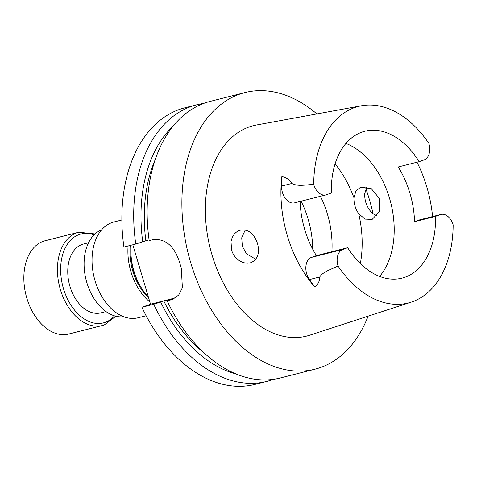 <?xml version="1.0" encoding="UTF-8"?>
<svg xmlns="http://www.w3.org/2000/svg" width="477" height="477" viewBox="0 0 477 477"><rect width="100%" height="100%" fill="white"/><g stroke="black" fill="none" stroke-linecap="round" stroke-linejoin="round"><path stroke-width="0.72" d="M88.561 242.745L83.451 244.039A35.501 23.522 75.8 0 0 69.952 286.379A35.501 23.522 75.8 0 0 100.88 312.87L105.995 311.576M148.597 297.72A46.4 30.743 -104.2 0 1 130.287 245.416M312.733 249.25A75.754 50.192 75.8 0 0 301.094 201.199M345.932 143.428A75.754 50.192 -104.2 0 1 394.169 226.849A75.754 50.192 -104.2 0 1 379.614 276.404M320.431 196.303A75.754 50.192 -104.2 0 1 331.891 251.707M347.697 247.706A75.754 50.192 75.8 0 0 402.028 278.121A75.754 50.192 75.8 0 0 435.477 216.385L414.543 221.686A75.754 50.192 75.8 0 0 398.229 166.968L419.164 161.661L424.125 159.896A13.934 9.236 -104.2 0 0 428.853 143.386A101.386 67.179 -104.2 0 0 361.453 105.769L256.453 125.004A108.523 71.908 -104.2 0 0 212.086 255.112A108.523 71.908 -104.2 0 0 309.692 335.2L411.186 302.138A101.386 67.179 -104.2 0 1 338.014 265.981A13.934 9.236 -104.2 0 1 342.736 249.477L347.697 247.706L316.394 255.636L311.433 257.401L342.736 249.477M419.164 161.661A75.754 50.192 75.8 0 0 364.833 131.253A75.754 50.192 75.8 0 0 331.384 192.982L326.423 194.753A13.934 9.236 75.8 0 1 325.869 194.92A13.934 9.236 75.8 0 1 313.711 184.468A101.386 67.179 -104.2 0 1 361.453 105.769M435.477 216.385L440.438 214.614A13.934 9.236 75.8 0 1 440.992 214.447A13.934 9.236 75.8 0 1 453.15 224.9A101.386 67.179 -104.2 0 1 411.186 302.138M414.543 221.686L419.504 219.915L440.438 214.614M300.099 201.449A75.754 50.192 75.8 0 0 316.394 255.636M255.738 259.238L246.484 253.77L242.328 246.257L241.72 237.796L245.244 229.974M358.716 213.726L365.018 219.104L372.173 219.396L379.597 211.424L379.495 198.599L371.315 188.659L360.666 187.139L355.914 191.015L353.952 197.752C353.767 203.494 355.353 208.819 358.716 213.726A90.081 59.691 -104.2 0 1 360.344 263.602M231.029 241.618L231.548 250.097C233.032 254.712 235.71 258.272 239.579 260.782C243.622 263.197 247.491 263.793 251.182 262.571C257.801 259.303 259.905 252.917 257.502 243.413C253.776 233.026 247.807 228.662 239.591 230.325C235.078 232.12 232.221 235.882 231.029 241.618M440.992 214.447L420.058 219.748A13.934 9.236 75.8 0 0 419.504 219.915M416.981 162.216A102.829 68.139 -104.2 0 1 432.579 216.576M313.711 184.468C306.437 184.563 298.125 186.859 291.894 183.448C289.408 179.602 286.069 177.319 281.865 176.585L281.573 186.06A13.934 9.236 75.8 0 0 294.565 202.85L325.869 194.92M311.433 257.401A13.934 9.236 -104.2 0 0 309.448 279.57L314.796 287.035A103.545 68.61 -104.2 0 1 287.345 235.727A103.545 68.61 -104.2 0 1 281.865 176.585M314.796 287.035C318.028 284.525 319.685 281.168 319.769 276.952C323.305 271.33 331.694 269.29 338.014 265.981M377.074 215.854L372.525 213.344C367.236 208.228 364.619 201.759 364.666 193.936L366.765 186.847M368.113 316.173A142.665 94.535 -104.2 0 1 315.011 369.186A142.665 94.535 -104.2 0 1 190.722 262.732A142.665 94.535 -104.2 0 1 244.957 92.586A142.665 94.535 -104.2 0 1 316.889 113.931M365.829 188.57A142.665 94.535 -104.2 0 1 373.08 213.797M315.011 369.186L280.273 377.987A142.665 94.535 -104.2 0 1 167.165 300.874L172.346 299.484L178.672 295.09L182.387 287.786L181.314 268.116A142.665 94.535 -104.2 0 1 180.461 265.331A142.665 94.535 -104.2 0 1 179.65 262.535C174.302 245.959 165.406 238.339 152.95 239.675L149.2 240.623A142.665 94.535 -104.2 0 1 210.214 101.38L244.957 92.586M204.102 352.873A131.276 86.987 75.8 0 1 163.802 300.963L153.719 304.278A142.665 94.535 75.8 0 0 266.834 381.391A142.665 94.535 75.8 0 0 273.458 379.316M160.701 302.072A136.094 90.177 75.8 0 0 235.9 373.89M163.802 300.963L171.732 298.954L167.165 300.874M173.139 126.107A136.094 90.177 75.8 0 0 142.736 241.821L145.843 240.718A131.276 86.987 75.8 0 1 155.186 159.723M203.59 103.455A142.665 94.535 75.8 0 0 196.774 104.785A142.665 94.535 75.8 0 0 135.76 244.027L142.736 241.821M149.098 239.889L145.843 240.718M266.834 381.391L254.998 384.384A142.665 94.535 -104.2 0 1 141.89 307.271L150.523 304.195L132.809 244.773M150.523 304.195L175.596 297.845M141.89 307.271L153.719 304.278M196.774 104.785L184.939 107.784A142.665 94.535 75.8 0 0 123.925 247.026L135.76 244.027M148.407 297.082A49.387 32.728 -104.2 0 1 142.408 289.479A49.387 32.728 -104.2 0 1 131.068 245.214L130.972 246.287A46.454 30.778 -104.2 0 0 141.609 288.269L142.408 289.479M146.123 315.744L138.121 317.771A49.399 32.734 -104.2 0 1 94.267 277.924A49.399 32.734 -104.2 0 1 113.866 222.002L121.868 219.975M149.856 301.941A49.399 32.734 -104.2 0 1 128.104 245.965M123.668 316.716A44.969 29.801 -104.2 0 1 86.122 279.987A44.969 29.801 -104.2 0 1 101.655 229.813M104.236 324.932A48.111 31.881 -104.2 0 1 102.316 325.517L68.736 334.019A48.111 31.881 -104.2 0 1 26.02 295.209A48.111 31.881 -104.2 0 1 45.112 240.742L78.693 232.233A48.111 31.881 -104.2 0 0 59.601 286.701A48.111 31.881 -104.2 0 0 102.316 325.517L104.35 324.897L115.887 316.233M335.081 163.861A90.081 59.691 -104.2 0 1 353.952 197.752M281.573 186.06L291.894 183.448M309.448 279.57L319.769 276.952M170.909 299.92L173.646 298.948M114.54 315.869A45.828 30.367 -104.2 0 1 105.244 322.327A45.828 30.367 -104.2 0 1 61.181 277.799A45.828 30.367 -104.2 0 1 94.035 234.905M95.042 233.939L78.693 232.233"/></g></svg>

